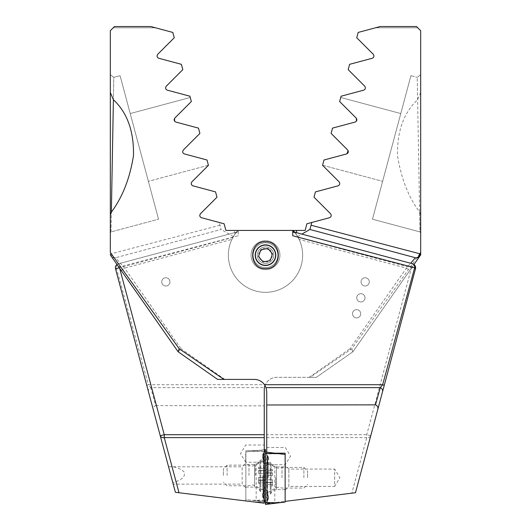 <?xml version="1.0" encoding="UTF-8"?>
<svg xmlns="http://www.w3.org/2000/svg" width="531" height="531" viewBox="0 0 531 531"><rect width="100%" height="100%" fill="white"/><g stroke="black" fill="none" stroke-linecap="round" stroke-linejoin="round"><path stroke-width="0.4" stroke-dasharray="2.65 1.99" d="M153.698 411.293C152.729 408.439 153.406 406.54 155.722 405.598L150.698 387.63A4.129 3.345 -15 0 0 148.428 391.612L173.219 484.133L242.143 484.133L242.143 466.802L245.853 463.085L245.853 487.85L245.853 463.085M168.573 466.802L242.143 466.802L242.143 484.133L245.853 487.85M168.971 466.802C174.672 466.41 179.71 468.11 184.078 471.893C186.441 478.438 177.188 481.305 172.84 482.725L175.403 492.303L245.853 500.952L245.853 450.706L256.174 450.706L264.259 449.711L264.259 445.024L264.259 503.209L245.853 500.952L245.853 450.706L256.174 450.706L264.259 449.711L264.259 405.87L155.722 405.598M245.694 453.686L245.694 462.355L245.694 453.686M169.966 281.888A4.129 4.129 0 0 0 165.845 277.759A4.129 4.129 0 0 0 161.716 281.888A4.129 4.129 0 0 0 165.845 286.01A4.129 4.129 0 0 0 169.966 281.888A4.129 4.129 0 0 0 165.845 277.759A4.129 4.129 0 0 0 161.716 281.888A4.129 4.129 0 0 0 165.845 286.01A4.129 4.129 0 0 0 169.966 281.888M275.815 255.185A10.315 10.315 0 0 1 265.5 265.5A10.315 10.315 0 0 1 255.185 255.185A10.315 10.315 0 0 1 265.5 244.864A10.315 10.315 0 0 1 275.815 255.185A10.315 10.315 0 0 1 265.5 265.5A10.315 10.315 0 0 1 255.185 255.185A10.315 10.315 0 0 1 265.5 244.864A10.315 10.315 0 0 1 275.815 255.185A10.315 10.315 0 0 0 265.5 244.864A10.315 10.315 0 0 0 255.185 255.185A10.315 10.315 0 0 0 265.5 265.5A10.315 10.315 0 0 0 275.815 255.185M265.5 268.593C282.598 269.33 282.578 241.021 265.5 241.771C248.395 241.047 248.422 269.33 265.5 268.593M251.057 255.185A14.443 14.443 0 0 1 265.5 240.735A14.443 14.443 0 0 1 279.943 255.185A14.443 14.443 0 0 1 265.5 269.629A14.443 14.443 0 0 1 251.057 255.185A14.443 14.443 0 0 0 265.5 269.629A14.443 14.443 0 0 0 279.943 255.185A14.443 14.443 0 0 0 265.5 240.735A14.443 14.443 0 0 0 251.057 255.185M293.185 230.421A37.143 37.143 0 0 1 265.5 292.322A37.143 37.143 0 0 1 228.357 255.185A37.143 37.143 0 0 0 265.5 292.322A37.143 37.143 0 0 0 302.643 255.185A37.143 37.143 0 0 1 265.5 292.322A37.143 37.143 0 0 1 232.91 237.364L235.791 232.897L238.26 232.233L238.26 230.421L305.119 230.421L306.898 223.777L329.485 217.73C331.344 216.834 331.696 215.506 330.554 213.741L314.02 197.207L315.447 191.89L338.035 185.837C339.88 184.954 340.238 183.626 339.103 181.854L322.563 165.314L323.99 159.997L346.577 153.944C348.422 153.074 348.781 151.747 347.646 149.961L331.112 133.427L332.532 128.11L355.126 122.057C356.958 121.201 357.317 119.867 356.188 118.074L339.654 101.534L341.081 96.217L363.669 90.164C365.501 89.321 365.852 87.993 364.737 86.181L348.197 69.647L349.624 64.324L372.211 58.277C374.03 57.448 374.388 56.12 373.28 54.288L356.746 37.754L358.173 32.437L380.136 26.55L416.543 26.55L420.671 30.679L420.671 252.464L351.761 348.787L310.097 377.342L276.644 377.342C271.606 377.534 267.889 379.864 265.5 384.325L265.321 384.709L148.355 384.709L116.335 267.75L238.26 235.777L238.26 232.233M414.001 264.478L409.779 270.505L406.394 268.142L299.119 239.395A37.143 37.143 0 0 1 302.643 255.185A37.143 37.143 0 0 0 295.209 232.897L298.09 237.364A37.143 37.143 0 0 1 265.5 292.322A37.143 37.143 0 0 1 231.881 239.395L235.087 233.859A37.143 37.143 0 0 1 237.815 230.421A37.143 37.143 0 0 0 228.357 255.185A37.143 37.143 0 0 1 235.791 232.897M116.999 264.478A4.129 4.129 0 0 1 118.44 263.768L238.26 231.662L118.44 263.768A4.129 3.126 -105 0 0 116.335 267.75A4.129 1.228 165 0 0 115.519 268.819L146.861 385.778A4.129 0.796 165 0 1 148.355 384.709L150.698 387.63L264.438 387.63L264.259 405.87M232.91 237.364L119.508 267.75L118.44 263.768A4.129 4.129 0 0 0 115.519 268.819A4.129 4.129 0 0 1 118.44 263.768M292.74 235.777L292.74 230.421L238.26 230.421L238.26 235.777M420.671 253.347L420.671 254.946L352.936 351.688L351.761 348.787M420.671 36.865L420.632 30.679L420.671 36.865M420.671 44.445L420.671 42.4M420.671 49.755L420.671 48.275M420.671 92.5L417.605 99.735C403.726 112.685 397.029 131.296 397.513 155.57C401.071 178.21 408.445 197.061 419.629 212.121L420.671 215.028M310.097 377.342L316.343 377.342L352.889 351.754L316.343 377.342L276.644 377.342A12.379 12.379 0 0 0 265.009 385.479M409.779 270.505L352.889 351.754L349.922 348.787L406.394 268.142L410.629 263.25M264.438 387.63L265.321 384.709M416.543 26.55L380.136 26.55L375.517 27.791L380.136 26.55L416.543 26.55L417.784 27.791L416.543 26.55M299.119 239.395L295.913 233.859A37.143 37.143 0 0 0 294.659 232.173M311.783 222.469L311.04 225.237M297.632 236.554L301.873 234.105M340.743 97.472L400.779 113.561L382.619 181.33L400.779 113.561L340.743 97.472L339.654 101.534L340.743 97.472M348.124 150.651L347.646 149.961C348.807 151.733 348.449 153.061 346.577 153.944L323.99 159.997L322.582 165.241L323.99 159.997L346.975 153.798M347.646 149.961L331.112 133.427L332.532 128.11L355.126 122.057L332.532 128.11L331.112 133.427L347.646 149.961M356.188 118.074L339.654 101.534L356.188 118.074L356.182 121.453L356.812 119.143M322.582 165.241L382.619 181.33L322.582 165.241M417.605 99.735L417.207 77.367L420.671 74.712L417.207 77.367L419.988 231.928L420.671 232.824L419.988 231.928L419.629 212.121M410.928 75.687L372.477 219.197L410.928 75.687L417.207 77.373L410.928 75.687M419.988 231.928L372.477 219.197L419.988 231.928L420.671 232.824L419.988 231.928M419.855 256.115A4.129 4.129 0 0 1 415.401 257.734A4.129 4.129 0 0 0 419.855 256.115M375.517 27.791L417.784 27.791L375.517 27.791M264.259 501.822L252.052 500.321L265.5 501.974L265.5 449.565L252.052 451.211L264.259 449.711M264.259 461.963L256.174 462.222L256.174 500.826M256.174 462.222L245.853 462.222M254.176 501.974L264.259 501.974L254.176 501.974M420.632 42.4L420.671 41.637M420.632 41.869L420.671 42.765M420.632 42.765L420.671 47.956M420.632 47.956L420.671 47.252M420.632 47.252L420.671 48.002M420.632 47.684L420.671 46.901M420.632 46.901L420.671 44.358M420.632 44.836L420.632 47.113L420.671 44.836M420.632 44.77L420.632 42.56L420.671 44.77M420.632 48.275L420.632 49.755M420.632 44.358L420.671 46.051M420.632 46.051L420.671 46.469M420.632 46.469L420.671 47.007M420.632 47.007L420.632 44.445M420.632 41.717L420.632 45.726L420.671 41.717M420.632 45.726L420.632 48.806L420.632 45.726M259.526 260.88A8.257 8.257 0 0 1 259.805 249.212A8.257 8.257 0 0 1 271.474 249.484A8.257 8.257 0 0 1 271.195 261.159A8.257 8.257 0 0 1 259.526 260.88A8.257 8.257 0 0 1 259.805 249.212A8.257 8.257 0 0 1 271.474 249.484A8.257 8.257 0 0 1 271.195 261.159A8.257 8.257 0 0 1 259.526 260.88M256.539 263.728A12.379 12.379 0 0 1 256.958 246.225A12.379 12.379 0 0 1 274.461 246.636A12.379 12.379 0 0 1 274.042 264.146A12.379 12.379 0 0 1 256.539 263.728A12.379 12.379 0 0 1 256.958 246.225A12.379 12.379 0 0 1 274.461 246.636A12.379 12.379 0 0 1 274.042 264.146A12.379 12.379 0 0 1 256.539 263.728M258.199 262.148A10.096 10.096 0 0 1 258.537 247.877A10.096 10.096 0 0 1 272.801 248.216A10.096 10.096 0 0 1 272.463 262.487A10.096 10.096 0 0 1 258.199 262.148M258.643 253.168L263.814 248.236L270.671 250.247L272.357 257.196L270.671 250.247L263.814 248.236L258.643 253.168L260.329 260.117L267.186 262.128L272.357 257.196L267.186 262.128L260.329 260.117L258.643 253.168M245.853 464.419L245.853 487.119L245.853 464.419L254.555 464.419L254.555 487.119L254.555 464.419A5.775 5.775 0 0 0 259.978 460.629A0.823 0.823 0 0 1 260.754 460.085L265.5 460.085L265.5 491.447L265.5 460.085M245.853 487.119L254.555 487.119A5.775 5.775 0 0 1 259.978 490.909A0.823 0.823 0 0 0 260.754 491.447L265.5 491.447M265.5 461.306L265.5 493.638L265.5 461.306L263.953 460.842L263.323 455.97L263.953 455.213L265.5 457.901L263.953 455.213L262.918 456.494L263.953 463.205L265.5 462.74M264.259 500.58L252.052 500.321L245.853 499.565L245.853 451.974L245.853 499.565L252.052 500.321L265.5 500.036L265.5 449.644L265.5 501.974M264.259 451.469L252.052 451.211L245.853 451.974L252.052 451.211L265.5 450.925M223.909 379.406L254.356 379.406A12.379 12.379 0 0 1 266.741 391.785L266.741 503.627L285.147 501.364L285.147 454.45L265.5 452.04L265.5 501.895L265.5 500.049L264.597 500.321L265.5 501.895L264.597 500.321L265.5 500.594M262.918 456.494L262.606 454.662L263.953 452.326L263.11 453.779L263.953 460.344L263.953 487.823L262.606 496.877L264.597 500.321L263.11 497.759L263.953 491.195L263.953 463.709L262.606 454.662L265.5 449.644L264.597 451.211L265.5 450.938M262.918 495.038L262.606 496.877L263.953 499.206L262.918 496.385L263.323 495.562L263.953 496.319L265.5 493.638L263.953 496.319L262.918 495.038L263.953 488.328L265.5 488.792M263.323 455.97L263.11 453.779L264.597 451.211L265.5 451.483M263.953 463.709A2.887 0.504 0 0 1 263.562 463.457L263.562 463.457A2.887 0.504 0 0 1 263.953 463.205L263.953 490.69L263.323 495.562M263.953 455.213A2.887 2.887 0 0 1 263.953 452.326L263.953 455.213M263.953 499.206A2.887 2.887 0 0 1 263.953 496.319L263.953 499.206M258.484 473.38L258.484 467.32L258.484 473.38L265.288 473.38L265.294 468.568L265.454 472.205L265.082 475.471L265.288 473.38L258.484 473.393M258.484 480.349L265.288 480.276L265.288 482.347L265.075 475.471L265.447 478.723L265.361 480.336L258.484 480.349L258.484 477.535L258.484 480.336M248.993 475.471L248.993 465.149L248.993 475.471M227.122 475.471L227.122 465.149L227.122 475.471M223.405 475.471L223.405 468.866L223.405 475.471M265.5 475.471L265.5 464.598L265.5 475.471M263.436 475.471L263.436 489.914L263.436 475.471M262.613 475.471L262.613 489.914L262.613 475.471M265.288 482.347L258.484 482.347L258.484 480.157L258.484 483.602L258.484 482.347L265.288 482.34M352.484 313.775A4.129 4.129 0 0 1 356.613 309.653A4.129 4.129 0 0 1 360.741 313.775A4.129 4.129 0 0 1 356.613 317.903A4.129 4.129 0 0 1 352.484 313.775A4.129 4.129 0 0 1 356.613 309.653A4.129 4.129 0 0 1 360.741 313.775A4.129 4.129 0 0 1 356.613 317.903A4.129 4.129 0 0 1 352.484 313.775M361.034 281.888A4.129 4.129 0 0 1 365.155 277.759A4.129 4.129 0 0 1 369.284 281.888A4.129 4.129 0 0 1 365.155 286.01A4.129 4.129 0 0 1 361.034 281.888A4.129 4.129 0 0 1 365.155 277.759A4.129 4.129 0 0 1 369.284 281.888A4.129 4.129 0 0 1 365.155 286.01A4.129 4.129 0 0 1 361.034 281.888M356.759 297.831A4.129 4.129 0 0 1 360.888 293.703A4.129 4.129 0 0 1 365.009 297.831A4.129 4.129 0 0 1 360.888 301.96A4.129 4.129 0 0 1 356.759 297.831A4.129 4.129 0 0 1 360.888 293.703A4.129 4.129 0 0 1 365.009 297.831A4.129 4.129 0 0 1 360.888 301.96A4.129 4.129 0 0 1 356.759 297.831M285.147 490.12L288.857 486.403L288.857 469.072L288.857 486.403L334.669 486.403L334.669 469.072L339.873 477.741L334.669 486.403L334.669 469.072L288.857 469.072L285.147 465.355L285.147 490.12L285.147 465.355M285.306 456.162L285.306 464.831L285.306 456.162M266.741 447.5L285.306 447.5L290.517 456.162L285.147 464.831L285.147 453.182L274.826 453.182L266.741 452.193L266.741 447.5L266.741 503.627L355.485 492.728L370.744 435.772A4.129 2.867 15 0 1 366.755 437.617L351.874 493.173M298.09 237.364L411.492 267.75L412.56 263.768M219.96 225.237L111.244 253.752L110.329 252.464L110.329 30.679L110.329 40.993L110.329 30.679L110.329 40.993L110.329 30.679L110.329 40.993L110.329 30.679L110.329 40.993L110.329 30.679L114.457 26.55L150.864 26.55L172.827 32.437L174.254 37.754L157.72 54.288C156.605 56.107 156.964 57.441 158.789 58.277L181.376 64.324L182.803 69.647L166.263 86.181C165.148 87.987 165.499 89.314 167.331 90.164L189.919 96.217L191.346 101.534L174.812 118.074C173.683 119.86 174.035 121.187 175.874 122.057L198.468 128.11L199.888 133.427L183.354 149.961C182.219 151.74 182.578 153.067 184.423 153.944L207.01 159.997L208.437 165.314L191.897 181.854C190.762 183.62 191.114 184.947 192.965 185.837L215.553 191.89L216.98 197.207L200.446 213.741C199.298 215.5 199.656 216.827 201.514 217.73L219.217 222.469L221.095 229.465L115.599 257.734L221.095 229.465L219.217 222.469L224.102 223.777L225.881 230.421L292.74 230.421M110.329 254.462L110.329 253.964M110.329 74.712L110.329 92.5L110.329 74.705L113.793 77.367L113.395 99.735L113.793 77.367L120.072 75.687L158.523 219.197L120.072 75.687L113.793 77.373L110.329 74.712L113.793 77.36M110.329 215.028L110.329 232.824L111.012 231.928L111.371 212.121L111.012 231.928L158.523 219.197L111.012 231.928L110.329 232.824M110.329 44.445L110.329 42.4M110.329 49.755L110.329 48.275M178.111 351.754L181.078 348.787L124.606 268.142L115.599 257.734A4.129 3.239 -105 0 1 111.244 253.752A4.129 2.482 145 0 0 111.145 256.115A4.129 4.129 0 0 0 115.599 257.734A4.129 4.129 0 0 1 111.145 256.115A4.129 4.129 0 0 0 115.599 257.734M233.368 236.554L221.095 229.465M295.209 232.897L292.74 232.233M114.457 26.55L150.864 26.55L155.483 27.791L150.864 26.55L114.457 26.55L113.216 27.791L114.457 26.55M190.257 97.472L130.221 113.561L148.381 181.33L130.221 113.561L190.257 97.472L191.346 101.534L190.257 97.472M207.01 159.997L184.423 153.944C182.551 153.061 182.193 151.727 183.354 149.961L199.888 133.427L198.468 128.11L175.874 122.057L198.468 128.11L199.888 133.427L183.354 149.961C182.193 151.733 182.551 153.061 184.423 153.944L207.01 159.997L208.417 165.241L148.381 181.33L208.417 165.241L207.01 159.997M174.825 121.453L174.812 118.074L191.346 101.534L174.812 118.074L174.818 121.453M121.221 270.505L124.606 268.142L231.881 239.395M266.741 437.617L366.755 437.617L366.755 434.703L411.492 267.75L415.481 268.819A4.129 4.129 0 0 0 415.62 267.75M155.483 27.791L113.216 27.791L155.483 27.791M266.741 452.193L274.826 453.182M266.741 464.439L274.826 464.698L274.826 502.631M285.147 464.831L285.147 501.364M274.826 464.698L285.147 464.698M110.368 42.4L110.329 41.637M110.368 41.869L110.329 42.765M110.368 42.765L110.329 47.956M110.368 47.956L110.329 47.252M110.368 47.252L110.329 48.002M110.368 47.684L110.329 46.901M110.368 46.901L110.329 44.358M110.368 44.836L110.368 47.113L110.329 44.836M110.368 44.77L110.368 42.56L110.329 44.77M110.368 48.275L110.368 49.755M110.368 44.358L110.329 46.051M110.368 46.051L110.329 46.469M110.368 46.469L110.329 47.007M110.368 47.007L110.368 44.445M110.368 41.717L110.368 45.726L110.329 41.717M110.368 45.726L110.368 48.806L110.368 45.726M285.147 466.895L285.147 489.595L285.147 466.895L276.445 466.895L276.445 489.595L276.445 466.895A5.775 5.775 0 0 1 271.022 463.105A0.823 0.823 0 0 0 270.246 462.561L265.5 462.561L265.5 493.93L265.5 462.561M285.147 489.595L276.445 489.595A5.775 5.775 0 0 0 271.022 493.385A0.823 0.823 0 0 1 270.246 493.93L265.5 493.93M265.5 463.782L265.5 496.113L265.5 463.782L267.047 463.317L267.677 458.445L267.047 457.689L265.5 460.377L267.047 457.689L268.082 458.97L267.047 465.68L265.5 465.216M285.147 454.45L285.147 502.041L265.5 504.45L265.5 452.04M267.047 466.185A2.887 0.504 0 0 0 267.438 465.933L267.438 465.933A2.887 0.504 0 0 0 267.047 465.68L267.047 493.166L267.677 498.038L267.047 498.795L268.082 497.52L268.527 498.304L267.047 501.682L267.889 500.235L267.047 493.671L267.047 466.185L268.394 457.138L267.047 454.801L267.889 456.255L267.047 462.82L267.047 490.305L268.394 499.352L265.5 504.37L266.403 502.797L265.5 502.525M268.082 458.97L268.527 458.187L267.438 465.933L267.438 493.418L268.082 498.861L267.889 500.235L266.403 502.797L265.5 503.069M267.677 458.445L267.889 456.255L265.5 452.12L266.403 453.686L265.5 453.414M268.527 458.187L266.403 453.686L265.5 453.959L278.948 453.686M267.047 498.795L265.5 496.113L267.047 498.795A2.887 2.887 0 0 1 267.047 501.682L267.047 498.795M268.082 497.52L267.047 490.803L265.5 491.268M267.047 457.689A2.887 2.887 0 0 0 267.047 454.801L267.047 457.689M268.082 498.861L267.677 498.038M272.516 475.65L272.516 469.59L272.516 475.65L265.712 475.65L265.706 472.909L272.516 473.028M272.516 473.041L265.825 473.041L265.706 470.838L265.712 475.65M265.553 480.993L265.712 484.617L265.553 480.993M272.516 482.546L272.516 479.805L272.516 482.606L265.712 482.546L272.516 482.54M282.007 477.741L282.007 467.419L282.007 477.741M303.878 477.741L303.878 467.419L303.878 477.741M307.595 477.741L307.595 471.136L307.595 477.741M265.5 477.741L265.5 466.868L265.5 477.741M267.564 477.741L267.564 463.291L267.564 477.741M268.387 477.741L268.387 463.291L268.387 477.741M265.706 470.838L272.516 470.844L265.706 470.838M265.925 477.741L265.706 479.805L265.925 477.741M272.516 484.617L272.516 482.427L272.516 485.872L272.516 484.617L265.712 484.617L272.516 484.611M273.618 253.692A8.257 8.257 0 0 0 264.013 247.061A8.257 8.257 0 0 0 257.382 256.672A8.257 8.257 0 0 0 266.987 263.303A8.257 8.257 0 0 0 273.618 253.692A8.257 8.257 0 0 0 264.013 247.061A8.257 8.257 0 0 0 257.382 256.672A8.257 8.257 0 0 0 266.987 263.303A8.257 8.257 0 0 0 273.618 253.692M277.68 252.948A12.379 12.379 0 0 0 263.27 243.006A12.379 12.379 0 0 0 253.32 257.416A12.379 12.379 0 0 0 267.73 267.358A12.379 12.379 0 0 0 277.68 252.948A12.379 12.379 0 0 0 263.27 243.006A12.379 12.379 0 0 0 253.32 257.416A12.379 12.379 0 0 0 267.73 267.358A12.379 12.379 0 0 0 277.68 252.948M267.896 248.448L272.529 253.891L270.133 260.628L263.104 261.916L258.471 256.473L260.867 249.736L267.896 248.448M309.148 377.342L349.922 348.787M119.329 267.803L119.641 268.248M295.913 233.859L296.252 232.598M420.671 74.712L417.207 77.36M259.978 460.629L259.978 490.909L259.978 460.629M260.754 491.447L260.754 460.085L260.754 491.447M263.953 487.823L263.953 460.842A2.887 0.504 0 0 1 263.562 460.589L262.918 455.153M263.953 491.195L263.953 490.69L263.953 491.195L263.953 490.69L265.5 490.226M263.953 460.344A2.887 0.504 0 0 0 263.562 460.589L263.562 488.075L262.467 495.828M255.318 475.471L255.318 465.236L255.318 475.471M258.484 480.276L265.288 480.276M258.484 477.535L265.294 477.535L258.484 477.522M258.484 470.652L265.294 470.652M258.484 468.574L265.294 468.574L258.484 468.568M258.484 470.639L265.294 470.639M258.484 480.27L265.288 480.27M224.799 379.406L181.078 348.787M370.744 435.772L366.755 434.703L266.741 434.703M235.087 233.859L234.164 230.421M271.022 463.105L271.022 493.385L271.022 463.105M270.246 493.93L270.246 462.561L270.246 493.93M278.948 502.797L265.5 503.083M267.047 490.305L267.047 463.317A2.887 0.504 0 0 0 267.438 463.065L268.082 457.629M267.047 493.671L267.047 493.166L267.047 493.671L267.047 493.166L265.5 492.702M267.047 462.82A2.887 0.504 0 0 1 267.438 463.065L267.438 490.551L268.533 498.304M275.682 477.741L275.682 487.976L275.682 477.741M272.516 475.663L265.706 475.663M272.516 479.805L265.706 479.805L272.516 479.792M272.516 472.915L265.706 472.915L272.516 472.909M245.853 462.355L240.483 453.686L245.694 445.024L264.259 445.024M420.671 232.83L419.981 231.934M262.918 496.385L263.562 490.943L263.562 463.457L262.467 455.711M265.5 486.336L263.436 489.914L262.613 489.914L255.318 485.706L252.225 484.876L248.993 485.785L227.122 485.785L223.405 482.068M265.5 464.598L263.436 461.027L262.613 461.027L255.318 465.236L252.225 466.065L248.993 465.149L227.122 465.149L223.405 468.866M258.484 467.32L265.5 467.214M258.484 483.602L265.5 483.721M258.484 480.157L265.175 480.157L258.484 480.15M258.484 470.579L265.361 470.579L258.484 470.572M258.484 470.771L265.175 470.771L258.484 470.758M110.329 232.83L111.019 231.934M265.5 488.606L267.564 492.184L268.387 492.184L275.682 487.976L278.775 487.146L282.007 488.055L303.878 488.055L307.595 484.338M265.5 466.868L267.564 463.291L268.387 463.291L275.682 467.506L278.775 468.335L282.007 467.419L303.878 467.419L307.595 471.136M272.516 482.619L265.639 482.619L272.516 482.606M272.516 469.59L265.5 469.484M272.516 485.872L265.5 485.991M272.516 482.427L265.825 482.427L272.516 482.42M272.516 472.849L265.639 472.849L272.516 472.842"/><path stroke-width="0.8" d="M173.219 484.133L172.84 482.725M265.009 385.479A12.379 12.379 0 0 0 264.259 389.721L264.259 503.209L175.403 492.303L115.519 268.819A4.129 4.129 0 0 1 116.999 264.478M414.001 264.478L420.671 254.946L420.671 30.679L416.543 26.55L380.136 26.55L358.173 32.437L356.746 37.754L373.28 54.288C374.395 56.107 374.036 57.441 372.211 58.277L349.624 64.324L348.197 69.647L364.737 86.181C365.852 87.987 365.501 89.314 363.669 90.164L341.081 96.217L339.654 101.534L356.188 118.074C357.317 119.86 356.965 121.187 355.126 122.057L332.532 128.11L331.112 133.427L347.646 149.961C348.781 151.74 348.422 153.067 346.577 153.944L323.99 159.997L322.563 165.314L339.103 181.854C340.238 183.62 339.886 184.947 338.035 185.837L315.447 191.89L314.02 197.207L330.554 213.741C331.702 215.5 331.344 216.827 329.485 217.73L306.898 223.777L305.119 230.421L293.185 230.421A37.143 37.143 0 0 1 294.659 232.173M311.783 222.469L309.905 229.465L311.04 225.237L419.755 253.752L420.671 252.464L420.671 253.347M148.428 391.612L146.861 385.778M119.641 268.248L164.245 434.703L160.256 435.772A4.129 2.867 -15 0 0 164.245 437.617L179.013 492.741M301.873 234.105L309.905 229.465L415.401 257.734L309.905 229.465M410.629 263.25L415.401 257.734A4.129 3.239 105 0 0 419.755 253.752A4.129 2.482 -145 0 1 419.855 256.115A4.129 4.129 0 0 1 415.401 257.734M110.329 92.5L113.395 99.735C127.274 112.685 133.971 131.296 133.487 155.57C129.929 178.21 122.555 197.061 111.371 212.121L110.329 215.028L110.329 30.679L114.457 26.55L150.864 26.55L172.827 32.437L174.254 37.754L157.72 54.288C156.612 56.12 156.97 57.448 158.789 58.277L181.376 64.324L182.803 69.647L166.263 86.181C165.148 87.993 165.499 89.321 167.331 90.164L189.919 96.217L191.346 101.534L174.812 118.074C173.683 119.867 174.042 121.201 175.874 122.057L198.468 128.11L199.888 133.427L183.354 149.961C182.219 151.747 182.578 153.074 184.423 153.944L207.01 159.997L208.437 165.314L191.897 181.854C190.762 183.626 191.12 184.954 192.965 185.837L215.553 191.89L216.98 197.207L200.446 213.741C199.304 215.506 199.656 216.834 201.514 217.73L224.102 223.777L225.881 230.421L293.185 230.421M346.975 153.798L348.124 150.651M355.126 122.057L356.175 121.453L355.126 122.057M356.812 119.143L356.188 118.074M264.259 501.822L265.5 501.974M264.259 449.711L265.5 449.565L265.5 452.04L278.948 453.686L265.5 453.401L265.5 452.04M255.185 255.185A10.315 10.315 0 0 0 265.5 265.5A10.315 10.315 0 0 0 275.815 255.185A10.315 10.315 0 0 0 265.5 244.864A10.315 10.315 0 0 0 255.185 255.185M265.5 268.593C248.402 269.33 248.422 241.021 265.5 241.771C282.605 241.047 282.578 269.33 265.5 268.593M415.62 267.75A4.129 4.129 0 0 0 412.56 263.768L292.74 231.662L412.56 263.768A4.129 3.126 105 0 1 414.665 267.75L292.74 235.777L292.74 230.421M377.501 410.549C378.464 407.708 377.793 405.81 375.483 404.861L380.302 387.63L266.018 387.63L264.518 384.709L382.645 384.709L414.665 267.75A4.129 1.228 -165 0 1 415.481 268.819L384.139 385.778A4.129 0.796 -165 0 0 382.645 384.709L380.302 387.63A4.129 3.345 15 0 1 382.572 391.612L355.485 492.728L285.147 501.364M110.329 253.964L110.329 254.462M110.329 215.028L110.329 252.464L179.239 348.787L223.909 379.406L254.356 379.406C258.604 379.512 261.989 381.278 264.518 384.709M110.329 232.824L110.329 215.984M370.744 435.772L415.481 268.819A4.129 4.129 0 0 0 412.56 263.768A4.129 4.129 0 0 1 415.481 268.819M382.572 391.612L384.139 385.778M375.483 404.861L266.741 404.987L266.741 452.193M266.018 387.63L266.741 391.785L266.741 404.987M217.604 379.406L178.111 351.754L217.604 379.406L223.909 379.406L217.604 379.406M179.239 348.787L178.064 351.688L110.329 254.946L178.064 351.688M113.395 99.735L111.371 212.121M274.826 453.182L285.147 453.182L285.147 454.45L278.948 453.686M285.147 454.45L285.147 502.041L265.5 504.45L265.5 453.401M275.43 253.36A10.096 10.096 0 0 0 263.681 245.256A10.096 10.096 0 0 0 255.57 257.004A10.096 10.096 0 0 0 267.319 265.108A10.096 10.096 0 0 0 275.43 253.36M267.896 248.448L260.867 249.736L258.471 256.473L263.104 261.916L270.133 260.628L272.529 253.891L267.896 248.448M264.259 437.617L164.245 437.617L164.245 434.703L264.259 434.703M296.252 232.598L296.836 230.421M115.519 268.819L119.329 267.803M264.259 500.58L265.5 500.607M264.259 451.469L265.5 451.496M278.948 502.797L265.5 502.512"/></g></svg>
